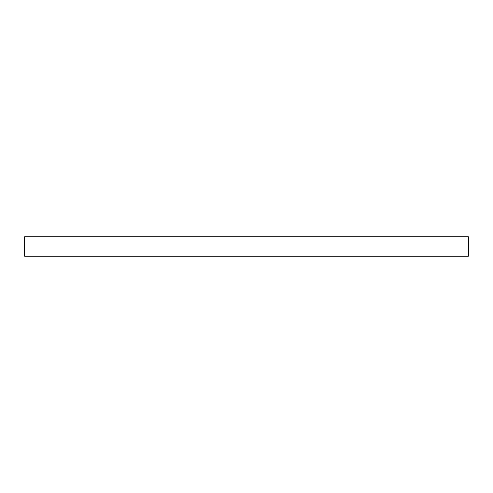 <?xml version="1.0" encoding="UTF-8"?>
<svg xmlns="http://www.w3.org/2000/svg" width="493" height="493" viewBox="0 0 493 493"><rect width="100%" height="100%" fill="white"/><g stroke="black" fill="none" stroke-linecap="round" stroke-linejoin="round"><path stroke-width="0.74" d="M24.65 236.788L468.35 236.788L468.35 256.2L24.65 256.2L24.65 236.788M88.444 256.2L108.016 256.2M52.381 256.2L86.466 256.2"/></g></svg>
